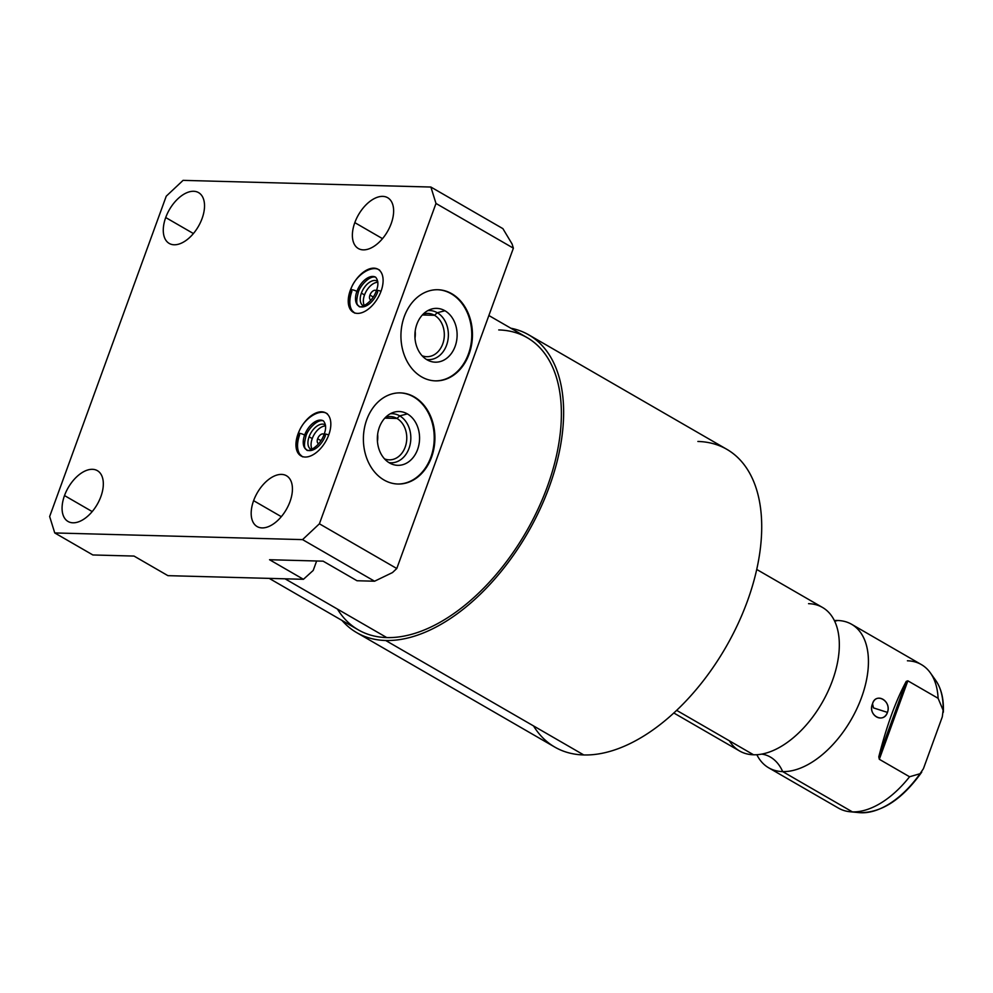 <?xml version="1.0" encoding="UTF-8"?>
<svg xmlns="http://www.w3.org/2000/svg" width="993" height="993" viewBox="0 0 993 993"><rect width="100%" height="100%" fill="white"/><g stroke="black" fill="none" stroke-linecap="round" stroke-linejoin="round"><path stroke-width="1.49" d="M313.205 570.441L316.643 560.995L313.205 570.441L303.436 579.304L313.205 570.441M392.471 572.576L396.79 568.517L513.381 248.176L512.078 243.968L502.892 228.638L512.078 243.968L513.381 248.176L435.989 203.453L430.888 187.044L502.892 228.638L430.888 187.044L183.072 180.366L166.241 196.192L49.65 516.534L54.752 532.943L302.567 539.621L319.398 523.795L396.79 568.517L513.381 248.176L435.989 203.453L319.398 523.795L435.989 203.453L430.888 187.044L183.072 180.366L166.241 196.192L49.65 516.534L54.752 532.943L92.858 554.963L134.03 556.068L92.858 554.963L54.752 532.943L302.567 539.621L319.398 523.795L396.79 568.517L392.471 572.576L374.56 581.215L392.471 572.576M488.866 315.513L527.171 337.645A168.748 96.309 120 0 1 537.821 509.546A168.748 96.309 120 0 1 386.761 637.58L285.041 578.807L386.761 637.58A168.748 96.309 120 0 1 358.324 629.872L269.215 578.385M385.694 640.497A171.95 98.133 -60 0 0 546.15 494.998A171.95 98.133 -60 0 0 510.836 328.211A171.95 98.133 -60 0 1 528.773 334.864A171.95 98.133 -60 0 1 539.621 510.03A171.95 98.133 -60 0 1 385.694 640.497L583.772 754.953L385.694 640.497A171.95 98.133 -60 0 1 341.989 620.426A171.95 98.133 -60 0 0 356.723 632.64A171.95 98.133 -60 0 0 385.694 640.497M498.734 329.937A168.748 96.309 120 0 1 547.366 486.57A168.748 96.309 120 0 1 386.761 637.58A168.748 96.309 120 0 1 337.434 609.081M528.773 334.864L726.851 449.32A171.95 98.133 120 0 1 737.7 624.485A171.95 98.133 120 0 1 583.772 754.953A171.95 98.133 -60 0 0 747.431 601.075A171.95 98.133 -60 0 0 697.88 441.463M533.526 725.92A171.95 98.133 -60 0 0 583.772 754.953A171.95 98.133 120 0 1 554.802 747.096L356.723 632.64M756.74 569.461L822.514 607.455A82.878 47.304 120 0 1 827.752 691.885A82.878 47.304 120 0 1 753.55 754.779L676.643 710.343L753.55 754.779A82.878 47.304 120 0 1 739.586 750.993L673.813 712.986M837.67 620.501A34.482 27.047 -88.5 0 1 834.629 621.109A34.482 27.047 91.5 0 0 837.67 620.501A82.878 47.304 -60 0 0 834.368 620.563A82.878 47.304 -60 0 1 837.67 620.501A82.878 47.304 -60 0 1 861.552 697.434A82.878 47.304 -60 0 1 782.67 771.598A34.482 27.047 91.5 0 0 761.581 754.121A34.482 27.047 -88.5 0 1 782.67 771.598L852.416 811.902A82.878 47.304 120 0 1 838.452 808.116L768.706 767.812A82.878 47.304 -60 0 0 782.67 771.598A82.878 47.304 -60 0 0 856.872 708.717A82.878 47.304 -60 0 0 851.634 624.287A82.878 47.304 -60 0 0 837.67 620.501M808.55 603.67A82.878 47.304 120 0 1 837.658 629.773A82.878 47.304 120 0 1 766.472 752.967A82.878 47.304 120 0 1 753.55 754.779A82.878 47.304 120 0 1 729.334 740.778M768.706 767.812A82.878 47.304 -60 0 1 756.852 754.717A82.878 47.304 -60 0 0 782.67 771.598L852.416 811.902A82.878 47.304 -60 0 0 909.563 776.762L920.039 773.721A78.919 45.045 120 0 1 859.33 812.634A78.919 45.045 -60 0 0 920.039 773.721L923.44 768.656L942.295 716.859L943.127 710.293L938.112 698.302A82.878 47.304 -60 0 0 930.391 672.906A82.878 47.304 -60 0 0 907.416 660.792M943.338 712.217C943.909 699.196 941.364 688.596 935.729 680.416A78.919 45.045 120 0 1 943.127 710.293A78.919 45.045 -60 0 0 935.729 680.416L930.391 672.906M921.752 772.107C902.14 799.564 881.337 813.068 859.33 812.634L850.169 811.765A82.878 47.304 -60 0 0 852.416 811.902A82.878 47.304 120 0 0 909.563 776.762L879.314 759.285L907.863 680.826L938.112 698.302L943.127 710.293L942.295 716.859L923.44 768.656L920.039 773.721L909.563 776.762L879.314 759.285L907.863 680.826L906.249 681.384C895.76 700.76 886.612 725.908 878.793 756.84L879.314 759.285L878.793 756.84C886.612 725.908 895.76 700.76 906.249 681.384L878.793 756.84L906.249 681.384L907.863 680.826L938.112 698.302A82.878 47.304 120 0 0 921.38 664.59L851.634 624.287M872.537 703.776C867.311 715.27 883.671 724.17 887.457 712.403C891.863 700.859 875.553 691.997 872.537 703.776C867.646 715.382 883 724.245 887.457 712.403L873.492 707.91L872.537 703.776L873.492 707.91L887.457 712.403C891.54 700.785 876.186 691.91 872.537 703.776M414.267 396.902A45.591 35.76 -88.5 0 1 431.558 457.177A45.591 35.76 -88.5 0 1 384.018 480.004A45.591 35.76 -88.5 0 1 366.74 419.729A45.591 35.76 -88.5 0 1 414.267 396.902L413.584 396.877A45.591 35.76 91.5 0 0 400.03 392.88A45.591 35.76 -88.5 0 1 413.584 396.877A45.591 35.76 -88.5 0 1 433.283 448.265A45.591 35.76 -88.5 0 1 397.572 484.013A45.591 35.76 91.5 0 0 433.283 448.265A45.591 35.76 91.5 0 0 413.584 396.877L414.267 396.902A45.591 35.76 91.5 0 0 400.378 392.88A45.591 35.76 91.5 0 0 364.369 428.405A45.591 35.76 91.5 0 0 384.018 480.004A45.591 35.76 91.5 0 0 397.92 484.013A45.591 35.76 91.5 0 0 433.929 448.501A45.591 35.76 91.5 0 0 414.267 396.902M451.815 293.742A45.591 35.76 -88.5 0 1 469.106 354.029A45.591 35.76 -88.5 0 1 421.566 376.856A45.591 35.76 -88.5 0 1 404.288 316.568A45.591 35.76 -88.5 0 1 451.815 293.742L451.132 293.729A45.591 35.76 -88.5 0 1 470.831 345.117A45.591 35.76 -88.5 0 1 435.12 380.853A45.591 35.76 91.5 0 0 470.831 345.117A45.591 35.76 91.5 0 0 451.132 293.729L451.815 293.742A45.591 35.76 91.5 0 0 437.925 289.733A45.591 35.76 91.5 0 0 401.917 325.245A45.591 35.76 91.5 0 0 421.566 376.856A45.591 35.76 91.5 0 0 435.468 380.865A45.591 35.76 91.5 0 0 471.476 345.341A45.591 35.76 91.5 0 0 451.815 293.742M437.578 289.72A45.591 35.76 -88.5 0 1 451.132 293.729A45.591 35.76 91.5 0 0 437.578 289.72M427.077 359.814A26.91 21.114 -88.5 0 1 416.874 324.227A26.91 21.114 -88.5 0 1 444.938 310.747A26.91 21.114 -88.5 0 1 455.142 346.334A26.91 21.114 -88.5 0 1 427.077 359.814A26.91 21.114 91.5 0 0 429.634 361.03A26.91 21.114 91.5 0 0 455.675 344.72A26.91 21.114 91.5 0 0 444.938 310.747A26.91 21.114 91.5 0 0 431.036 309.22A26.91 21.114 91.5 0 0 415 332.965A26.91 21.114 91.5 0 0 427.077 359.814M427.797 310.635A24.552 19.252 -88.5 0 1 437.268 312.721L444.938 310.747L437.268 312.721A24.552 19.252 -88.5 0 1 447.595 341.729A24.552 19.252 -88.5 0 1 426.481 359.454A24.552 19.252 91.5 0 0 447.595 341.729A24.552 19.252 91.5 0 0 437.268 312.721L434.512 315.302A21.66 16.993 -88.5 0 1 443.139 342.722A21.66 16.993 -88.5 0 1 422.075 355.73A21.66 16.993 91.5 0 0 426.754 356.698A21.66 16.993 91.5 0 0 443.859 339.817A21.66 16.993 91.5 0 0 434.512 315.302L437.268 312.721A24.552 19.252 91.5 0 0 427.797 310.635M423.192 314.111A21.66 16.993 -88.5 0 1 434.512 315.302A21.66 16.993 91.5 0 0 427.921 313.391A21.66 16.993 91.5 0 0 423.192 314.111M422.373 314.967L434.512 315.302L422.373 314.967M369.93 295.095A5.412 3.091 -60 0 0 370.588 299.874A5.412 3.091 -60 0 0 370.985 300.035A5.412 3.091 120 0 1 369.93 295.095A5.412 3.091 120 0 1 376.347 290.75A5.412 3.091 -60 0 0 375.999 290.49A5.412 3.091 -60 0 0 369.93 295.095L373.219 296.981L369.93 295.095M312.236 438.596A14.15 8.068 -60 0 0 312.1 449.208A14.15 8.068 120 0 1 312.236 438.596L309.096 436.783A14.15 8.068 -60 0 0 310.784 449.258A14.15 8.068 -60 0 0 311.38 449.544A14.15 8.068 120 0 1 309.096 436.783A14.15 8.068 120 0 1 325.481 425.128A14.15 8.068 -60 0 0 324.947 424.768A14.15 8.068 -60 0 0 309.096 436.783L312.236 438.596A14.15 8.068 120 0 1 325.555 425.935A14.15 8.068 -60 0 0 312.236 438.596M318.691 443.685A5.412 3.091 120 0 1 317.648 438.745A5.412 3.091 120 0 1 324.066 434.4A5.412 3.091 -60 0 0 323.718 434.14A5.412 3.091 -60 0 0 317.648 438.745A5.412 3.091 -60 0 0 318.294 443.523A5.412 3.091 -60 0 0 318.691 443.685M364.518 294.946A14.15 8.068 -60 0 0 364.394 305.559A14.15 8.068 120 0 1 364.518 294.946L361.378 293.134A14.15 8.068 120 0 1 377.762 281.478A14.15 8.068 -60 0 0 377.228 281.118A14.15 8.068 -60 0 0 361.378 293.134A14.15 8.068 -60 0 0 363.078 305.608A14.15 8.068 -60 0 0 363.661 305.894A14.15 8.068 120 0 1 361.378 293.134L364.518 294.946A14.15 8.068 120 0 1 377.836 282.285A14.15 8.068 -60 0 0 364.518 294.946M350.293 290.366L350.293 290.366A24.813 14.163 -60 0 0 353.26 312.261A24.813 14.163 -60 0 0 381.051 291.185A24.813 14.163 -60 0 0 378.085 269.289A24.813 14.163 -60 0 0 350.293 290.366A24.813 14.163 120 0 1 373.902 268.16A24.813 14.163 120 0 1 381.051 291.185A24.813 14.163 120 0 1 357.443 313.391A24.813 14.163 120 0 1 350.293 290.366M379.698 270.22C371.965 264.324 354.886 275.471 350.616 289.981A4.034 0.981 20 0 1 352.974 289.919A4.034 0.981 20 0 1 356.897 291.433A16.744 9.558 120 0 1 375.652 277.208A16.744 9.558 -60 0 0 356.897 291.433A4.034 0.981 20 0 1 358.188 292.736A4.034 0.981 -160 0 0 356.897 291.433A16.744 9.558 -60 0 0 358.907 306.204C359.801 309.059 372.412 302.89 376.372 290.676A4.034 0.981 20 0 1 381.002 291.321A4.034 0.981 -160 0 0 376.372 290.676A4.034 0.981 -160 0 0 377.663 291.992A16.744 9.558 120 0 1 358.907 306.204A16.744 9.558 120 0 1 356.897 291.433A4.034 0.981 -160 0 0 352.974 289.919A4.034 0.981 -160 0 0 350.616 289.981A4.034 0.981 -160 0 0 351.894 291.297A24.813 14.163 -60 0 0 354.091 312.671A24.813 14.163 120 0 1 351.894 291.297A24.813 14.163 -60 0 0 354.091 312.671M64.508 495.569A29.343 16.744 120 0 1 92.436 469.317A29.343 16.744 120 0 1 100.889 496.55A29.343 16.744 120 0 1 72.961 522.802A29.343 16.744 120 0 1 64.508 495.569L92.212 511.581L64.508 495.569A29.343 16.744 -60 0 0 68.02 521.462A29.343 16.744 -60 0 0 100.889 496.55A29.343 16.744 -60 0 0 97.376 470.657A29.343 16.744 -60 0 0 64.508 495.569M354.811 222.631A29.343 16.744 120 0 1 382.727 196.378A29.343 16.744 120 0 1 391.192 223.611A29.343 16.744 120 0 1 363.264 249.864A29.343 16.744 120 0 1 354.811 222.631L382.504 238.643L354.811 222.631A29.343 16.744 -60 0 0 358.324 248.523A29.343 16.744 -60 0 0 391.192 223.611A29.343 16.744 -60 0 0 387.68 197.719A29.343 16.744 -60 0 0 354.811 222.631M253.612 500.671A29.343 16.744 120 0 1 281.54 474.406A29.343 16.744 120 0 1 289.993 501.651A29.343 16.744 120 0 1 262.065 527.904A29.343 16.744 120 0 1 253.612 500.671L281.317 516.67L253.612 500.671A29.343 16.744 -60 0 0 257.125 526.563A29.343 16.744 -60 0 0 289.993 501.651A29.343 16.744 -60 0 0 286.481 475.746A29.343 16.744 -60 0 0 253.612 500.671M297.999 434.015A24.813 14.163 120 0 1 321.62 411.81A24.813 14.163 120 0 1 328.77 434.847A24.813 14.163 120 0 1 305.161 457.041A24.813 14.163 120 0 1 297.999 434.015L297.999 434.015A24.813 14.163 -60 0 0 300.978 455.911A24.813 14.163 -60 0 0 328.77 434.847A24.813 14.163 -60 0 0 325.803 412.939A24.813 14.163 -60 0 0 297.999 434.015M165.707 217.541A29.343 16.744 120 0 1 193.635 191.277A29.343 16.744 120 0 1 202.088 218.522A29.343 16.744 120 0 1 174.16 244.774A29.343 16.744 120 0 1 165.707 217.541L193.412 233.541L165.707 217.541A29.343 16.744 -60 0 0 169.22 243.434A29.343 16.744 -60 0 0 202.088 218.522A29.343 16.744 -60 0 0 198.575 192.617A29.343 16.744 -60 0 0 165.707 217.541M323.135 561.169L269.55 559.729L323.135 561.169L357.021 580.744L374.56 581.215L302.567 539.621L374.56 581.215L357.021 580.744L323.135 561.169M134.03 556.068L167.916 575.655L303.436 579.304L269.55 559.729L303.436 579.304L167.916 575.655L134.03 556.068M327.405 413.87C319.684 407.974 302.604 419.12 298.322 433.631A4.034 0.981 20 0 1 300.693 433.569A4.034 0.981 20 0 1 304.615 435.083A16.744 9.558 120 0 1 323.37 420.858A16.744 9.558 -60 0 0 304.615 435.083A4.034 0.981 20 0 1 305.906 436.386A4.034 0.981 -160 0 0 304.615 435.083A16.744 9.558 -60 0 0 306.626 449.854C307.52 452.709 320.131 446.54 324.09 434.326A4.034 0.981 20 0 1 328.72 434.971A4.034 0.981 -160 0 0 324.09 434.326A4.034 0.981 -160 0 0 325.381 435.642A16.744 9.558 120 0 1 306.626 449.854A16.744 9.558 120 0 1 304.615 435.083A4.034 0.981 -160 0 0 300.693 433.569A4.034 0.981 -160 0 0 298.322 433.631A4.034 0.981 -160 0 0 299.613 434.946A24.813 14.163 -60 0 0 301.81 456.321A24.813 14.163 120 0 1 299.613 434.946A24.813 14.163 -60 0 0 301.81 456.321M320.938 440.644L317.648 438.745L320.938 440.644M377.452 441.364A21.66 16.993 91.5 0 0 377.638 434.375A21.66 16.993 -88.5 0 1 377.452 441.364M384.825 418.127L396.977 418.45A21.66 16.993 91.5 0 0 390.373 416.551A21.66 16.993 91.5 0 0 385.656 417.259A21.66 16.993 -88.5 0 1 396.977 418.45L384.825 418.127M384.527 458.878A21.66 16.993 91.5 0 0 389.206 459.846A21.66 16.993 91.5 0 0 406.311 442.977A21.66 16.993 91.5 0 0 396.977 418.45A21.66 16.993 -88.5 0 1 405.591 445.869A21.66 16.993 -88.5 0 1 384.527 458.878M388.933 462.601A24.552 19.252 91.5 0 0 410.047 444.889A24.552 19.252 91.5 0 0 399.72 415.868L396.977 418.45L399.72 415.868A24.552 19.252 91.5 0 0 390.249 413.783A24.552 19.252 -88.5 0 1 399.72 415.868L407.391 413.907A26.91 21.114 91.5 0 0 393.489 412.368A26.91 21.114 91.5 0 0 377.452 436.113A26.91 21.114 91.5 0 0 389.529 462.961A26.91 21.114 91.5 0 0 392.098 464.19A26.91 21.114 91.5 0 0 418.14 447.868A26.91 21.114 91.5 0 0 407.391 413.907L399.72 415.868A24.552 19.252 -88.5 0 1 410.047 444.889A24.552 19.252 -88.5 0 1 388.933 462.601M389.529 462.961A26.91 21.114 -88.5 0 1 379.326 427.375A26.91 21.114 -88.5 0 1 407.391 413.907A26.91 21.114 -88.5 0 1 417.594 449.481A26.91 21.114 -88.5 0 1 389.529 462.961M415.186 331.215A21.66 16.993 -88.5 0 1 414.987 338.203A21.66 16.993 91.5 0 0 415.186 331.215M358.907 306.204C358.274 304.913 354.873 305.72 358.188 292.736C359.354 286.667 369.384 275.098 375.652 277.208C378.37 280.498 378.606 284.991 376.372 290.676M354.873 313.192C349.697 308.327 346.458 307.073 350.616 289.981M306.626 449.854C305.981 448.563 302.592 449.37 305.906 436.386C307.073 430.317 317.102 418.748 323.37 420.858C326.076 424.148 326.325 428.641 324.09 434.326M302.592 456.842C297.416 451.976 294.176 450.723 298.322 433.631"/></g></svg>
